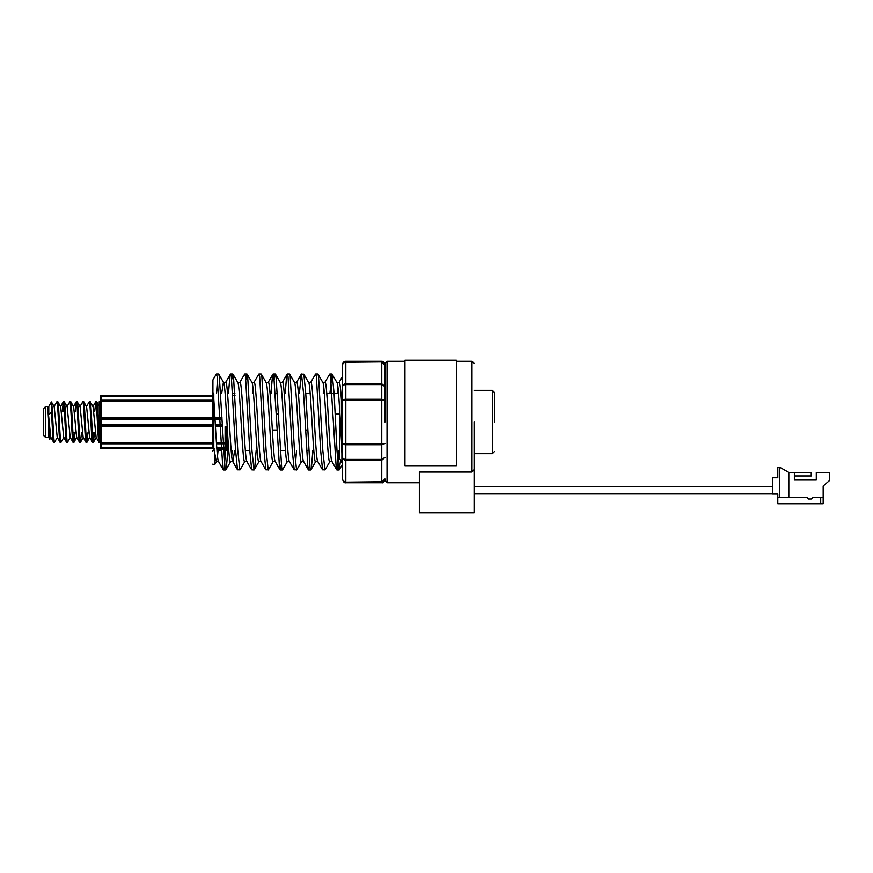 <?xml version="1.0" encoding="UTF-8"?>
<svg xmlns="http://www.w3.org/2000/svg" width="873" height="873" viewBox="0 0 873 873"><rect width="100%" height="100%" fill="white"/><g stroke="black" fill="none" stroke-linecap="round" stroke-linejoin="round"><path stroke-width="1.31" d="M384.96 422.008L384.96 363.321L384.96 422.008M474.061 422.008L474.061 512.811L419.335 512.811L419.335 472.064L471.998 472.064L474.061 469.543M494.424 422.008L494.424 392.392L494.424 422.008M777.799 495.307L777.799 494.074L772.649 494.074L772.649 477.782L777.799 477.782L777.799 467.295L779.764 467.295L788.821 472.435L811.246 472.435L811.246 475.971L794.375 475.971L794.375 480.052L816.288 480.052L816.288 475.971M794.375 472.435L794.375 480.052L816.288 480.052L794.375 480.052M777.799 477.782L777.799 475.971M812.894 497.359L811.246 499.007L808.54 499.007L806.903 497.359L777.799 497.359L777.799 503.743L820.707 503.743L820.707 497.359L812.894 497.359L823.174 497.359L823.174 486.054L829.35 480.696L829.35 472.435L816.288 472.435L816.288 480.052M788.821 497.359L788.821 472.435M779.764 497.359L779.764 467.295M823.174 497.359L823.174 503.743L820.707 503.743M777.799 497.359L777.799 494.074M456.361 465.724L456.361 360.189L404.93 360.189L404.93 465.724L456.361 465.724M235.47 448.547A1.026 1.026 0 0 1 235.394 448.547L235.394 447.227M214.016 448.384L101.257 448.384A1.026 1.026 180 0 1 100.231 447.369L100.231 447.522A1.026 1.026 0 0 0 101.257 448.547L214.092 448.547M94.731 411.314L95.768 401.744C96.848 400.489 97.929 443.528 99.009 442.273L99.195 442.273A1.026 1.026 0 0 1 100.231 443.298L100.231 443.102A1.026 1.015 -0 0 0 99.195 442.087L99.478 440.723C98.529 433.663 97.58 400.511 96.641 401.744L99.555 406.698M221.295 448.547L225.103 448.547M227.166 427.072L227.166 450.042L225.103 450.348L227.166 450.042A1.026 1.015 0 0 1 226.129 449.038L228.584 448.547M100.231 400.718L99.195 401.744L99.195 419.247L100.231 419.226A1.026 1.026 0 0 1 101.257 418.2L101.257 396.648L100.231 396.648A1.026 1.026 0 0 1 101.257 395.622L212.761 395.469M232.818 395.469L234.99 395.469M53.973 406.698L56.898 401.744C57.978 400.489 59.058 443.528 60.128 442.273L61.001 442.273C59.921 443.528 58.84 400.489 57.76 401.744L60.684 406.709L63.696 437.308L66.523 442.196L67.483 442.273C66.403 443.528 65.322 400.489 64.242 401.744L67.156 406.698L70.167 437.308L73.005 442.196L73.965 442.273C72.885 443.528 71.804 400.489 70.724 401.744L73.638 406.698L76.649 437.308L79.487 442.196L80.436 442.273C79.356 443.528 78.275 400.489 77.195 401.744L80.12 406.698L83.131 437.308L85.969 442.196L86.918 442.273C85.838 443.528 84.757 400.489 83.677 401.744L86.602 406.709L89.613 437.308L92.451 442.196L93.4 442.273C92.32 443.528 91.239 400.489 90.159 401.744L93.084 406.698L96.095 437.308L99.009 442.273M56.898 401.744L57.76 401.744M51.442 401.94L54.202 406.698L57.214 437.308L60.128 442.273M62.332 411.314L63.293 401.82L64.242 401.744M63.369 401.744C64.449 400.489 65.53 443.528 66.61 442.273M66.937 406.698L69.764 401.82L70.724 401.744M69.851 401.744C70.931 400.489 72.012 443.528 73.092 442.273L74.041 442.196L76.649 437.308M75.285 411.314L76.246 401.82L77.195 401.744M76.333 401.744C77.413 400.489 78.494 443.528 79.574 442.273M79.89 406.698L82.728 401.82L83.677 401.744M82.815 401.744C83.895 400.489 84.976 443.528 86.056 442.273M86.372 406.698L89.21 401.82L90.159 401.744M89.297 401.744C90.366 400.489 91.447 443.528 92.527 442.273M95.768 401.744L96.641 401.744M57.443 437.308L54.519 442.273C53.515 443.56 52.533 406.338 51.518 402.267L51.518 412.263C52.238 424.987 52.937 442.917 53.657 442.273L54.519 442.273M63.805 403.501L63.194 411.314M63.925 437.308L61.001 442.273M70.397 437.308L67.483 442.273M75.002 432.702L74.041 442.196M81.484 432.702L80.436 442.273M87.966 432.702L86.918 442.273M94.448 432.702L93.4 442.273M92.964 440.505L93.575 432.702M48.79 414.533L48.79 406.458L47.699 406.458L48.79 414.533L51.518 412.263M48.79 406.458L51.398 401.94M50.198 434.448L49.783 439.261L47.72 406.698L50.732 437.308L53.657 442.273M45.712 437.559L45.712 406.458L43.65 408.509L43.65 435.507L45.712 437.559L48.79 437.559L49.783 439.261M48.79 437.559L48.79 416.836M45.712 406.458L47.524 406.458M61.394 411.314L64.416 411.314M49.335 432.702L50.023 432.702M72.917 432.702L75.94 432.702M87.005 442.196L89.613 437.308M100.231 426.471L100.231 447.369L101.257 447.369L101.257 426.624L99.478 426.395L99.478 440.723M99.195 419.247L99.478 426.395M99.195 424.769L100.231 424.911L100.362 417.501L99.478 417.621M99.195 401.929A1.026 1.015 180 0 0 100.231 400.914L100.362 417.501L212.761 417.392M100.231 400.914L100.231 396.648M212.761 419.116L101.257 419.116L100.231 419.226L100.231 424.911M212.761 443.8L100.231 443.8L100.231 443.102M212.761 426.624L101.257 426.624L101.257 425.817A1.026 1.026 0 0 1 100.231 424.78L212.761 424.9M226.129 430.029L226.129 443.8A1.026 1.004 0 0 0 225.103 442.797L225.103 426.711M212.761 418.2L101.257 418.2L101.257 425.817L212.761 425.817M215.38 425.817L222.32 425.817M221.971 418.2L214.965 418.2M227.166 448.547L227.166 450.042A1.026 1.015 180 0 1 226.129 449.038L225.103 449.333L225.103 443.975L226.129 443.997L226.151 447.216L227.166 448.384L226.129 448.187M384.96 364.467A3.208 3.208 0 0 0 381.752 361.258L345.806 361.258A3.208 3.208 0 0 0 342.598 364.467L342.598 365.034A3.208 3.176 0 0 1 345.806 361.859L345.806 362.251A3.208 2.783 180 0 0 342.598 365.034L342.598 478.982A3.208 2.783 0 0 0 345.806 481.765L345.806 460.235A3.208 2.783 180 0 1 342.598 457.452A3.208 1.975 0 0 0 345.806 459.427L345.806 444.739A3.208 1.2 180 0 1 342.598 443.539L345.806 443.539L345.806 400.478L342.598 400.478A3.208 1.2 0 0 1 345.806 399.277L345.806 384.578A3.208 1.975 180 0 0 342.598 386.564A3.208 2.783 0 0 1 345.806 383.782L345.806 362.251L382.33 361.902M342.598 478.982A3.208 3.176 180 0 0 345.806 482.158L381.752 481.765L381.752 459.427L384.96 457.452L381.752 460.235L345.806 460.235L345.806 459.427L381.752 459.427L381.752 443.539L384.96 443.539L381.752 444.739L345.806 444.739L345.806 443.539L381.752 443.539L381.752 400.478L345.806 400.478L345.806 399.277L381.752 399.277L381.752 383.782L384.96 386.564L381.752 384.578L345.806 384.578L345.806 383.782L381.752 383.782L381.752 362.251L384.96 365.034C384.633 362.928 383.563 361.869 381.752 361.859L381.752 361.258M336.902 382.319L339.204 382.319C339.946 382.723 340.688 388.671 341.419 400.14L342.358 415.253L342.358 453.087L341.889 462.504L341.889 430.029M341.889 453.72L341.419 440.418C339.859 415.526 338.342 381.065 336.792 382.319L331.991 374.015L329.885 393.516M341.419 440.418L341.419 400.14M322.726 382.319L325.029 382.319C327.386 379.864 329.754 464.152 332.111 461.697M322.617 382.319C324.974 379.864 327.342 464.152 329.699 461.697L332.002 461.697M308.551 382.319L310.853 382.319C313.211 379.864 315.579 464.152 317.936 461.697M317.827 461.697L315.524 461.697C313.167 464.152 310.799 379.864 308.442 382.319L303.837 374.179L301.283 374.179L299.363 393.516M296.678 382.319L294.376 382.319L296.678 382.319C299.035 379.864 301.403 464.152 303.76 461.697M294.266 382.319C296.624 379.864 298.992 464.152 301.349 461.697L303.651 461.697M282.503 382.319L280.2 382.319L282.503 382.319C284.86 379.864 287.228 464.152 289.585 461.697M280.091 382.319C282.448 379.864 284.816 464.152 287.173 461.697L289.476 461.697M268.327 382.319L266.025 382.319L268.327 382.319C270.685 379.864 273.053 464.152 275.41 461.697M265.916 382.319C268.284 379.864 270.641 464.152 272.998 461.697L275.301 461.697M254.152 382.319L251.861 382.319L254.152 382.319C256.52 379.864 258.877 464.152 261.234 461.697M251.74 382.319C254.108 379.864 256.466 464.152 258.834 461.697L261.125 461.697M239.977 382.319L237.685 382.319L239.977 382.319C242.345 379.864 244.702 464.152 247.07 461.697M237.565 382.319C239.933 379.864 242.29 464.152 244.658 461.697L246.95 461.697M225.801 382.319L223.51 382.319L225.801 382.319C228.169 379.864 230.527 464.152 232.895 461.697L234.63 450.501M221.655 393.516L223.39 382.319C225.758 379.864 228.115 464.152 230.483 461.697L232.775 461.697M337.458 393.516L337.993 387.874M323.283 393.516L323.818 387.874M252.406 393.516L252.952 387.874M231.683 456.132L232.218 450.501M218.599 461.697L216.308 461.697L213.787 448.187L213.787 399.157C215.435 423.569 217.071 463.203 218.719 461.697M217.508 456.132L218.043 450.501M340.546 460.18L339.27 469.838L342.598 464.087L342.598 461.282L341.889 462.504L339.641 458.598L339.641 409.983L339.641 450.501M341.889 413.988L341.889 399.703M232.709 393.516L234.881 393.516M275.235 393.516L277.407 393.516M305.757 393.516L310.177 393.516M326.764 393.516L338.528 393.516M216.973 450.501L221.404 450.501M223.575 450.501L228.737 450.501M245.324 450.501L249.743 450.501M280.277 450.501L285.438 450.501M306.445 450.501L308.627 450.501M345.806 482.758L345.806 482.158L381.752 482.158L381.752 482.758L345.806 482.758C344.54 483.195 343.471 482.125 342.598 479.55M342.598 419.433L342.358 415.253M338.975 382.516L342.598 376.296M339.019 450.501L337.611 467.644L336.902 470.001L336.192 467.644L330.529 376.361L329.634 374.179L324.8 382.516M329.929 461.501L325.094 469.838L322.541 469.838L320.609 450.217L316.353 376.361L315.459 374.179L310.624 382.516M309.642 464.48L308.551 470.001L307.853 467.644L303.597 393.799L301.469 374.015M296.493 450.501L295.467 464.48M301.578 461.501L296.744 469.838L294.19 469.838L292.259 450.217L288.003 376.361L287.293 374.015L286.584 376.361L285.187 393.516M281.292 464.48L280.211 470.001L279.502 467.644L273.827 376.361L273.118 374.015L272.409 376.361L271.012 393.516M273.227 461.501L268.393 469.838L265.839 469.838L263.908 450.217L259.652 376.361L258.757 374.179L253.923 382.516M256.149 450.501L254.741 467.644L254.032 470.001L251.675 469.838L249.733 450.217L245.477 376.361L244.582 374.179L239.748 382.516M244.877 461.501L240.053 469.838L237.5 469.838L235.557 450.217L231.301 376.361L230.592 374.015L229.883 376.361L228.486 393.516M225.616 450.501L224.219 467.644L223.51 470.001L222.801 467.644L217.126 376.361L216.231 374.179L212.903 379.93L212.903 391.89L213.787 399.157L213.787 395.469M212.903 387.186L212.903 383.236M213.787 448.187L212.761 447.554L212.903 391.89M339.27 469.838L338.375 467.644L336.956 450.217L334.119 393.799L332.187 374.179M324.909 470.001L322.781 450.217L318.525 376.361L317.816 374.015L315.644 374.015M312.84 450.501L311.443 467.644L310.733 470.001L310.024 467.644L305.768 393.799L303.837 374.179M296.558 470.001L294.43 450.217L290.185 376.361L289.476 374.015L287.293 374.015M287.403 461.501L282.568 469.838L281.673 467.644L276.01 376.361L275.301 374.015L274.209 379.537M268.207 470.001L266.079 450.217L261.835 376.361L261.125 374.015L258.943 374.015M254.032 470.001L251.904 450.217L247.659 376.361L246.95 374.015L245.859 379.537M239.857 470.001L237.74 450.217L233.484 376.361L232.775 374.015L231.683 379.537M227.798 450.501L226.391 467.644L225.681 470.001L224.983 467.644L219.309 376.361L218.599 374.015L216.428 374.015M217.508 379.537L216.493 393.516M342.598 376.252L342.598 365.034M342.598 455.499L342.358 453.087M214.682 451.865L214.682 464.687L212.761 464.174M214.682 460.748L214.682 454.473M212.761 448.547L212.761 400.03M384.96 478.982C384.633 481.088 383.563 482.147 381.752 482.158L384.96 478.982L384.6 480.445M381.752 399.277L384.96 400.478L381.752 400.478L381.752 399.277M226.129 426.897L226.129 443.997M384.033 481.219L383.454 481.678M383.454 362.339L384.022 362.786M384.611 363.594L384.84 364.161M404.93 361.258L387.023 361.258L387.023 482.758L384.96 480.696M471.998 472.064L471.998 361.258L474.061 363.321M474.061 453.676L492.372 453.676L492.372 390.34L494.424 392.392M212.761 447.369L101.257 447.369L101.257 448.547M212.761 396.648L101.257 396.648L101.257 395.622L212.761 395.622M222.015 419.116L215.009 419.116L222.004 419.073M215.336 424.9L222.277 424.9M227.166 426.068L227.166 448.384M223.455 448.384L216.81 448.384M212.761 442.797L101.257 442.797A1.026 1.004 0 0 1 100.362 442.295A1.026 1.004 0 0 0 99.478 441.793M99.478 402.224A1.026 1.004 180 0 0 100.362 401.722A1.026 1.004 180 0 1 101.257 401.22L212.761 401.22M212.761 400.216L100.231 400.216M222.353 426.624L215.435 426.624M216.417 442.797L225.103 442.797L225.103 443.8L216.482 443.8M101.257 425.817A1.026 1.026 0 0 1 100.231 424.78M100.231 419.226A1.026 1.026 0 0 1 101.257 418.2M214.911 417.392L221.928 417.392M226.129 443.8L225.103 443.8L225.103 447.052M225.103 447.369L216.733 447.369M345.806 361.258L345.806 361.859L381.752 361.859M216.962 450.348L221.393 450.348L216.962 450.348M223.564 450.348L225.103 450.348L223.564 450.348M213.787 393.668L213.787 394.683L213.787 393.668M213.787 450.348A1.026 1.026 0 0 0 212.761 451.374M215.336 424.944L222.277 424.944M225.103 450.348L225.103 449.333L216.886 449.333M387.023 361.258L384.96 363.321M419.335 482.758L387.023 482.758M772.649 493.954L474.061 493.954M342.358 430.029L341.419 430.029M307.569 430.029L305.386 430.029M277.036 430.029L272.321 430.029M471.998 361.258L456.361 361.258M772.649 486.752L474.061 486.752M492.372 390.34L474.061 390.34M492.372 453.676L494.424 451.625M342.325 413.988L341.419 413.988M339.881 413.988L335.167 413.988M278.465 413.988L276.294 413.988M92.854 406.698L95.681 401.82M73.408 406.698L76.246 401.82M60.455 406.698L63.293 401.82M93.487 442.196L96.325 437.308M80.523 442.196L83.361 437.308M49.826 439.261L50.961 437.308M101.257 395.469L100.231 396.495M218.49 461.501L223.324 469.838M225.572 382.516L230.407 374.179M232.665 461.501L237.5 469.838M246.841 461.501L251.675 469.838M261.016 461.501L265.839 469.838M268.098 382.516L272.933 374.179M275.191 461.501L280.015 469.838M282.274 382.516L287.108 374.179M289.356 461.501L294.19 469.838M296.449 382.516L301.283 374.179M303.531 461.501L308.365 469.838M317.707 461.501L322.541 469.838M331.882 461.501L336.716 469.838M336.902 470.001L339.084 470.001M329.819 374.015L331.991 374.015M308.551 470.001L310.733 470.001M280.211 470.001L282.383 470.001M273.118 374.015L275.301 374.015M244.767 374.015L246.95 374.015M230.592 374.015L232.775 374.015M223.51 470.001L225.681 470.001M318.012 374.179L322.846 382.516M310.919 469.838L315.753 461.501M289.661 374.179L294.496 382.516M275.486 374.179L280.32 382.516M261.311 374.179L266.145 382.516M254.229 469.838L259.052 461.501M247.135 374.179L251.97 382.516M232.96 374.179L237.794 382.516M225.878 469.838L230.712 461.501M218.785 374.179L223.619 382.516M216.537 461.501L214.682 464.687M381.752 482.758C383.018 483.195 384.087 482.125 384.96 479.55"/></g></svg>
